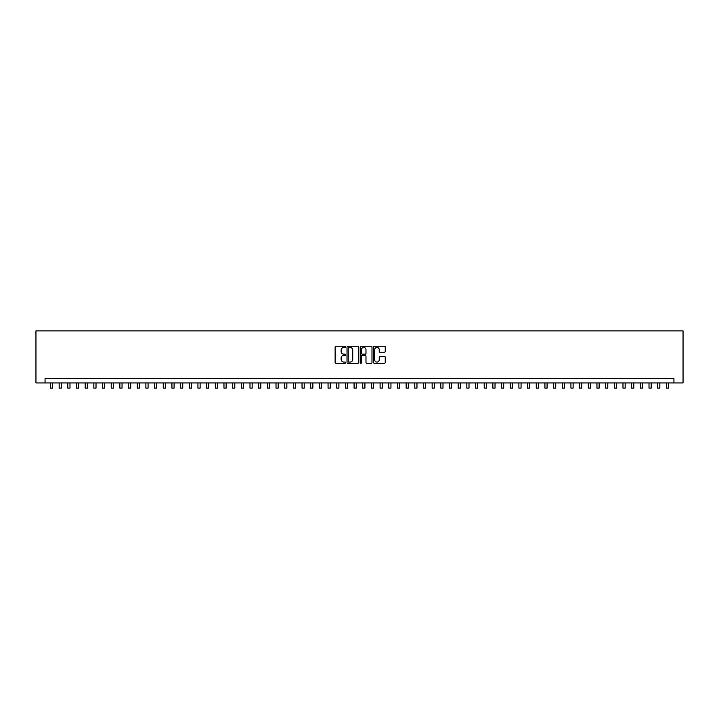 <?xml version="1.0" encoding="UTF-8"?>
<svg xmlns="http://www.w3.org/2000/svg" width="719" height="719" viewBox="0 0 719 719"><rect width="100%" height="100%" fill="white"/><g stroke="black" fill="none" stroke-linecap="round" stroke-linejoin="round"><path stroke-width="1.08" d="M345.623 346.837A0.593 0.593 0 0 0 345.021 346.234L335.98 346.234A0.854 0.854 0 0 0 335.126 347.088L335.126 362.412A0.854 0.854 0 0 0 335.98 363.266L345.021 363.266A0.593 0.593 0 0 0 345.623 362.673A0.593 0.593 0 0 0 345.021 362.07L343.853 362.07A2.723 2.723 0 0 1 341.13 359.347L341.13 358.071A2.723 2.723 0 0 1 343.853 355.348L345.021 355.348A0.593 0.593 0 0 0 345.623 354.755A0.593 0.593 0 0 0 345.021 354.152L343.853 354.152A2.723 2.723 0 0 1 341.13 351.429L341.13 350.153A2.723 2.723 0 0 1 343.853 347.43L345.021 347.43A0.593 0.593 0 0 0 345.623 346.837M384.386 352.238A0.854 0.854 0 0 0 385.231 351.384L385.231 347.088A0.854 0.854 0 0 0 384.386 346.234L374.338 346.234A0.854 0.854 0 0 0 373.485 347.088L373.485 362.412A0.854 0.854 0 0 0 374.338 363.266L384.386 363.266A0.854 0.854 0 0 0 385.231 362.412L385.231 357.217A0.854 0.854 0 0 0 384.386 356.372L380.081 356.372A0.854 0.854 0 0 0 379.228 357.217L379.228 359.797A2.274 2.274 0 0 1 376.954 362.07A2.274 2.274 0 0 1 374.68 359.797L374.68 349.704A2.274 2.274 0 0 1 376.954 347.43A2.274 2.274 0 0 1 379.228 349.704L379.228 351.384A0.854 0.854 0 0 0 380.081 352.238L384.386 352.238M673.946 382.939L683.05 382.939L683.05 330.893L35.95 330.893L35.95 382.939L673.946 382.939L673.946 378.607L45.054 378.607L45.054 382.939M358.754 347.088A0.854 0.854 0 0 0 357.9 346.234L347.852 346.234A0.854 0.854 0 0 0 347.007 347.088L347.007 362.412A0.854 0.854 0 0 0 347.852 363.266L357.9 363.266A0.854 0.854 0 0 0 358.754 362.412L358.754 347.088M361.1 346.234L371.148 346.234A0.854 0.854 0 0 1 371.993 347.088L371.993 362.412A0.854 0.854 0 0 1 371.148 363.266L366.843 363.266A0.854 0.854 0 0 1 365.989 362.412L365.989 356.202A0.854 0.854 0 0 0 365.144 355.348L362.286 355.348A0.854 0.854 0 0 0 361.441 356.202L361.441 362.673A0.593 0.593 0 0 1 360.839 363.266A0.593 0.593 0 0 1 360.246 362.673L360.246 347.088A0.854 0.854 0 0 1 361.1 346.234M348.796 347.43A0.593 0.593 0 0 0 348.194 348.023L348.194 361.477A0.593 0.593 0 0 0 348.796 362.07L350.027 362.07A2.723 2.723 0 0 0 352.75 359.347L352.75 350.153A2.723 2.723 0 0 0 350.027 347.43L348.796 347.43M365.989 349.749A2.274 2.274 0 0 0 363.715 347.475A2.274 2.274 0 0 0 361.441 349.749L361.441 353.308A0.854 0.854 0 0 0 362.286 354.152L365.144 354.152A0.854 0.854 0 0 0 365.989 353.308L365.989 349.749M50.483 382.939L50.483 388.107L52.649 388.107L52.649 382.939M59.156 382.939L59.156 388.107L61.322 388.107L61.322 382.939M67.829 382.939L67.829 388.107L69.995 388.107L69.995 382.939M76.502 382.939L76.502 388.107L78.668 388.107L78.668 382.939M85.175 382.939L85.175 388.107L87.341 388.107L87.341 382.939M93.847 382.939L93.847 388.107L96.022 388.107L96.022 382.939M102.529 382.939L102.529 388.107L104.695 388.107L104.695 382.939M111.202 382.939L111.202 388.107L113.368 388.107L113.368 382.939M119.875 382.939L119.875 388.107L122.041 388.107L122.041 382.939M128.548 382.939L128.548 388.107L130.714 388.107L130.714 382.939M137.221 382.939L137.221 388.107L139.387 388.107L139.387 382.939M145.894 382.939L145.894 388.107L148.069 388.107L148.069 382.939M154.567 382.939L154.567 388.107L156.742 388.107L156.742 382.939M163.249 382.939L163.249 388.107L165.415 388.107L165.415 382.939M171.922 382.939L171.922 388.107L174.088 388.107L174.088 382.939M180.595 382.939L180.595 388.107L182.761 388.107L182.761 382.939M189.268 382.939L189.268 388.107L191.434 388.107L191.434 382.939M197.941 382.939L197.941 388.107L200.107 388.107L200.107 382.939M206.614 382.939L206.614 388.107L208.789 388.107L208.789 382.939M215.287 382.939L215.287 388.107L217.462 388.107L217.462 382.939M223.969 382.939L223.969 388.107L226.134 388.107L226.134 382.939M232.641 382.939L232.641 388.107L234.807 388.107L234.807 382.939M241.314 382.939L241.314 388.107L243.48 388.107L243.48 382.939M249.987 382.939L249.987 388.107L252.153 388.107L252.153 382.939M258.66 382.939L258.66 388.107L260.826 388.107L260.826 382.939M267.333 382.939L267.333 388.107L269.508 388.107L269.508 382.939M276.006 382.939L276.006 388.107L278.181 388.107L278.181 382.939M284.688 382.939L284.688 388.107L286.854 388.107L286.854 382.939M293.361 382.939L293.361 388.107L295.527 388.107L295.527 382.939M302.034 382.939L302.034 388.107L304.2 388.107L304.2 382.939M310.707 382.939L310.707 388.107L312.873 388.107L312.873 382.939M319.38 382.939L319.38 388.107L321.546 388.107L321.546 382.939M328.053 382.939L328.053 388.107L330.228 388.107L330.228 382.939M336.726 382.939L336.726 388.107L338.901 388.107L338.901 382.939M345.408 382.939L345.408 388.107L347.574 388.107L347.574 382.939M354.081 382.939L354.081 388.107L356.247 388.107L356.247 382.939M362.753 382.939L362.753 388.107L364.919 388.107L364.919 382.939M371.426 382.939L371.426 388.107L373.592 388.107L373.592 382.939M380.099 382.939L380.099 388.107L382.274 388.107L382.274 382.939M388.772 382.939L388.772 388.107L390.947 388.107L390.947 382.939M397.454 382.939L397.454 388.107L399.62 388.107L399.62 382.939M406.127 382.939L406.127 388.107L408.293 388.107L408.293 382.939M414.8 382.939L414.8 388.107L416.966 388.107L416.966 382.939M423.473 382.939L423.473 388.107L425.639 388.107L425.639 382.939M432.146 382.939L432.146 388.107L434.312 388.107L434.312 382.939M440.819 382.939L440.819 388.107L442.994 388.107L442.994 382.939M449.492 382.939L449.492 388.107L451.667 388.107L451.667 382.939M458.174 382.939L458.174 388.107L460.34 388.107L460.34 382.939M466.847 382.939L466.847 388.107L469.013 388.107L469.013 382.939M475.52 382.939L475.52 388.107L477.686 388.107L477.686 382.939M484.193 382.939L484.193 388.107L486.359 388.107L486.359 382.939M492.866 382.939L492.866 388.107L495.031 388.107L495.031 382.939M501.538 382.939L501.538 388.107L503.713 388.107L503.713 382.939M510.211 382.939L510.211 388.107L512.386 388.107L512.386 382.939M518.893 382.939L518.893 388.107L521.059 388.107L521.059 382.939M527.566 382.939L527.566 388.107L529.732 388.107L529.732 382.939M536.239 382.939L536.239 388.107L538.405 388.107L538.405 382.939M544.912 382.939L544.912 388.107L547.078 388.107L547.078 382.939M553.585 382.939L553.585 388.107L555.751 388.107L555.751 382.939M562.258 382.939L562.258 388.107L564.433 388.107L564.433 382.939M570.931 382.939L570.931 388.107L573.106 388.107L573.106 382.939M579.613 382.939L579.613 388.107L581.779 388.107L581.779 382.939M588.286 382.939L588.286 388.107L590.452 388.107L590.452 382.939M596.959 382.939L596.959 388.107L599.125 388.107L599.125 382.939M605.632 382.939L605.632 388.107L607.798 388.107L607.798 382.939M614.305 382.939L614.305 388.107L616.471 388.107L616.471 382.939M622.978 382.939L622.978 388.107L625.153 388.107L625.153 382.939M631.659 382.939L631.659 388.107L633.825 388.107L633.825 382.939M640.332 382.939L640.332 388.107L642.498 388.107L642.498 382.939M649.005 382.939L649.005 388.107L651.171 388.107L651.171 382.939M657.678 382.939L657.678 388.107L659.844 388.107L659.844 382.939M666.351 382.939L666.351 388.107L668.517 388.107L668.517 382.939"/></g></svg>
